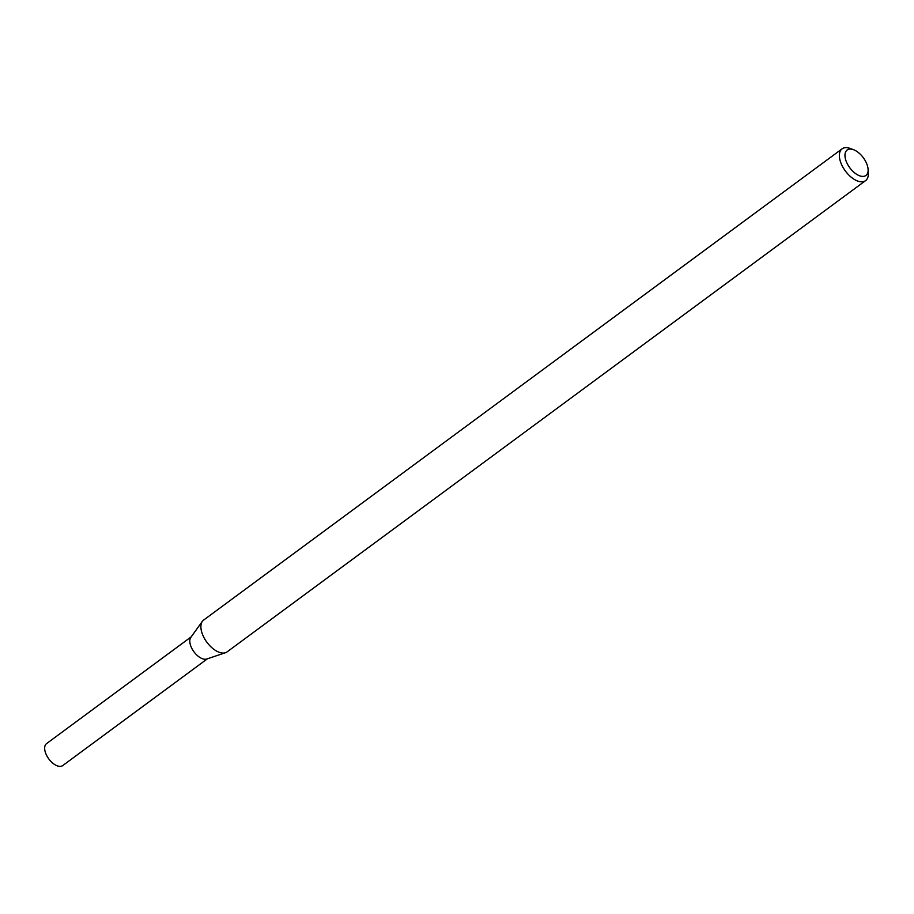 <?xml version="1.0" encoding="UTF-8"?>
<svg xmlns="http://www.w3.org/2000/svg" width="914" height="914" viewBox="0 0 914 914"><rect width="100%" height="100%" fill="white"/><g stroke="black" fill="none" stroke-linecap="round" stroke-linejoin="round"><path stroke-width="1.37" d="M868.106 169.478L868.3 173.146A19.765 10.534 -126.4 0 1 865.581 180.629L227.095 651.876A19.765 10.534 -126.4 0 1 225.507 652.699L206.793 659.005A13.641 7.266 -126.4 0 1 190.843 646.187A13.641 7.266 -126.4 0 1 190.82 637.378L202.36 621.349A19.765 10.534 -126.4 0 1 203.628 620.069L842.102 148.822A19.765 10.534 -126.4 0 1 850.066 148.434L853.516 149.702A15.812 8.432 -126.4 0 1 868.106 169.478A15.812 8.432 -126.4 0 1 859.503 175.751A15.812 8.432 -126.4 0 1 846.17 161.252A15.812 8.432 -126.4 0 1 853.516 149.702M225.507 652.699A19.765 10.534 -126.4 0 1 202.405 634.122A19.765 10.534 -126.4 0 1 202.36 621.349M865.581 180.629A19.765 10.534 -126.4 0 1 840.88 162.875A19.765 10.534 -126.4 0 1 842.102 148.822M207.398 658.8L62.746 765.566A13.641 7.266 -126.4 0 1 45.7 753.307A13.641 7.266 -126.4 0 1 46.545 743.619L191.197 636.852M207.889 658.434A13.641 7.266 -126.4 0 1 190.843 646.187A13.641 7.266 -126.4 0 1 191.689 636.487"/></g></svg>
